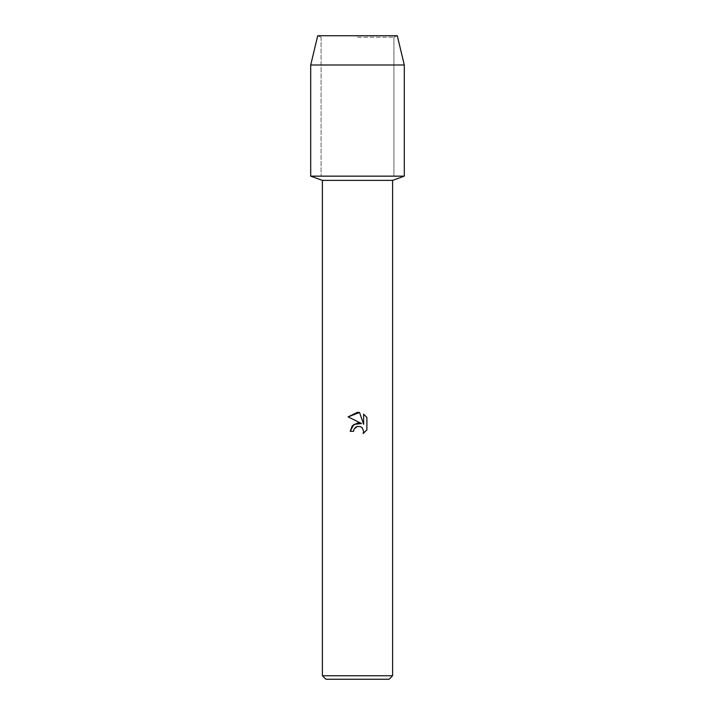 <?xml version="1.0" encoding="UTF-8"?>
<svg xmlns="http://www.w3.org/2000/svg" width="715" height="715" viewBox="0 0 715 715"><rect width="100%" height="100%" fill="white"/><g stroke="black" fill="none" stroke-linecap="round" stroke-linejoin="round"><path stroke-width="0.54" stroke-dasharray="3.58 2.68" d="M357.5 37.243L393.92 37.243L357.5 37.243M397.281 35.75L317.719 35.75L397.281 35.75L393.92 37.243L393.92 176.149L310.703 176.149L393.92 176.149L393.92 37.243L397.281 35.75M392.598 180.368L322.402 180.368M404.297 176.149L357.5 176.149L404.297 176.149M392.598 675.738L322.402 675.738M389.094 679.25L325.906 679.25M366.884 429.938L366.884 417.471M350.234 431.324L353.55 431.324M348.116 416.899L361.522 423.512M354.086 429.036L355.221 427.543M363.631 414.182L363.631 424.281L359.538 412.492M404.297 65.002L310.703 65.002M321.08 37.243L321.08 176.149L321.08 37.243L317.719 35.75L321.08 37.243"/><path stroke-width="1.07" d="M397.281 35.75L317.719 35.75L397.281 35.75L404.297 65.002L404.297 176.149L357.5 176.149L404.297 176.149L392.598 180.368L392.598 675.738L322.402 675.738L325.906 679.25L389.094 679.25L392.598 675.738M322.402 675.738L322.402 180.368L392.598 180.368M353.55 431.324L354.086 429.036L353.55 431.324L350.234 431.324L352.289 425.791L357.5 423.021L361.522 423.512L348.116 416.899L357.5 412.269L359.538 412.492L363.631 424.281L363.631 414.182L366.884 417.471L366.884 429.938L363.113 433.549L363.649 431.288L362.165 427.722L360.53 426.632L357.5 426.372L360.53 426.632L362.165 427.722L363.649 431.288L363.113 433.549L366.884 429.938M361.522 423.512L353.791 424.451L350.234 431.324M355.221 427.543L357.446 426.381M366.884 417.471L363.631 414.182M359.538 412.492L348.116 416.899M357.5 426.372L354.086 429.036M317.719 35.75L310.703 65.002L310.703 176.149L357.5 176.149L310.703 176.149L322.402 180.368M310.703 65.002L404.297 65.002"/></g></svg>
